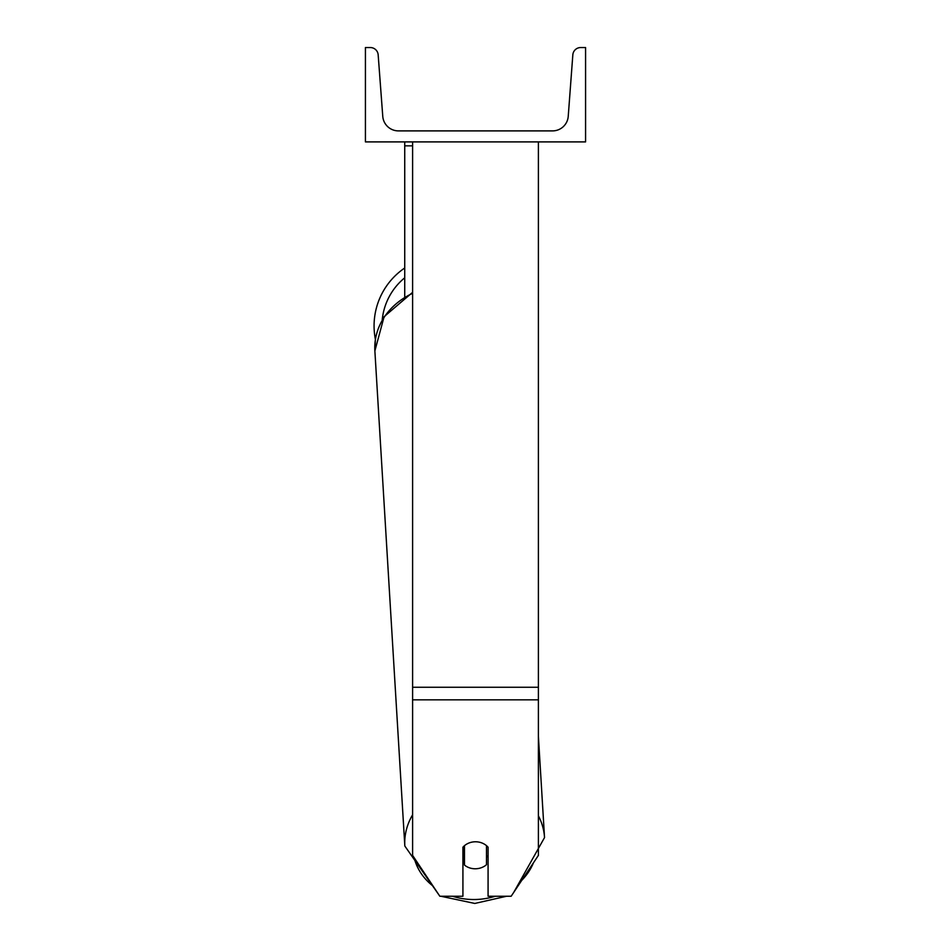 <?xml version="1.0" encoding="UTF-8"?>
<svg xmlns="http://www.w3.org/2000/svg" width="951" height="951" viewBox="0 0 951 951"><rect width="100%" height="100%" fill="white"/><g stroke="black" fill="none" stroke-linecap="round" stroke-linejoin="round"><path stroke-width="1.43" d="M538.397 699.829L412.603 699.829L412.603 855.389L439.837 896.246L462.923 896.246L462.923 847.222A15.727 13.623 0 0 1 475.5 841.778A15.727 13.623 0 0 1 488.077 847.222L488.077 896.246L511.162 896.246L538.397 855.389L538.397 141.901M412.603 699.829L412.603 141.901M412.603 145.836L404.734 145.836L404.734 296.617M404.734 141.901L404.734 145.836M412.603 814.817A69.982 60.579 176.5 0 0 404.829 846.021L374.872 350.919L375.395 339.4A69.982 69.982 0 0 1 404.734 267.992A69.982 69.982 0 0 0 374.076 325.884M585.578 141.901L365.422 141.901L365.422 47.55L370.331 47.55A7.858 7.858 0 0 1 378.165 54.825L382.766 116.343A15.727 15.727 0 0 0 398.445 130.893L552.555 130.893A15.727 15.727 0 0 0 568.234 116.343L572.835 54.825A7.858 7.858 0 0 1 580.669 47.55L585.578 47.55L585.578 141.901M462.923 856.922A15.727 13.611 176.5 0 0 464.052 857.98L464.48 865.053A15.727 13.611 176.5 0 0 475.488 868.774A15.727 13.611 176.5 0 0 486.484 864.721L486.484 845.653M464.48 865.053L464.48 845.677M486.484 857.255A15.727 13.611 176.5 0 0 488.077 855.508M464.052 857.98L464.052 846.057M538.397 687.252L412.603 687.252M404.734 277.787A62.112 62.112 0 0 0 382.231 319.786M495.233 896.246A62.112 53.767 -3.5 0 1 474.918 899.515A62.112 53.767 -3.5 0 1 452.557 896.246M433.062 886.094A62.112 53.767 -3.5 0 1 414.16 857.743M412.603 292.337L384.109 316.695L374.872 350.919A69.982 60.579 -3.5 0 1 412.603 293.336M533.392 862.902A62.112 53.767 -3.5 0 1 521.837 880.246M538.397 736.347L544.531 837.569L513.695 892.454L544.531 837.569A69.982 60.579 176.5 0 0 538.397 815.851M506.574 896.246L474.799 903.45L506.574 896.246M404.829 846.021L439.338 895.497M440.884 896.246L474.799 903.45"/></g></svg>
